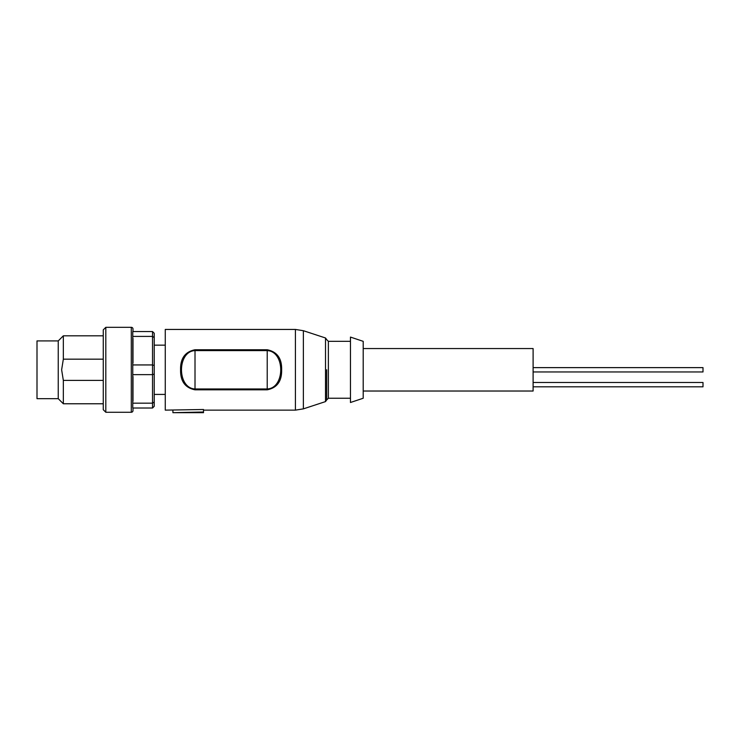 <?xml version="1.0" encoding="UTF-8"?>
<svg xmlns="http://www.w3.org/2000/svg" width="740" height="740" viewBox="0 0 740 740"><rect width="100%" height="100%" fill="white"/><g stroke="black" fill="none" stroke-linecap="round" stroke-linejoin="round"><path stroke-width="1.11" d="M326.673 369.787L326.673 399.989L326.673 369.787M132.996 329.013L132.996 331.557L132.996 329.013A1.702 1.702 0 0 0 131.294 327.311L131.294 412.263A1.702 1.702 0 0 0 132.996 410.561L132.996 408.018L132.996 410.561M152.532 331.557L132.765 331.557L132.765 408.018L152.532 408.018L152.532 403.171L154.225 402.014L154.225 333.259L152.532 331.557L152.532 336.413L154.225 337.57M203.5 410.136L295.417 410.136L295.417 329.439L165.27 329.439L165.27 410.136L203.5 409.498L203.5 412.004L172.919 412.689L172.919 410.136M281.635 369.787C281.912 381.156 277.102 387.834 267.214 389.814L195.008 389.814C185.139 387.862 180.329 381.183 180.579 369.787C180.31 358.419 185.12 351.74 195.008 349.761L267.214 349.761C277.102 351.731 281.912 358.41 281.635 369.787L280.886 362.896M131.294 327.311L105.811 327.311L105.811 412.263L131.294 412.263M363.201 369.787L363.201 341.334L350.464 337.079L350.464 402.495L363.201 398.25L363.201 369.787M105.811 327.311L103.258 329.864L103.258 409.71L105.811 412.263M363.201 391.025L533.105 391.025L533.105 348.549L363.201 348.549M103.258 335.812L63.335 335.812L58.238 340.909L58.238 398.666L63.335 403.772L63.335 380.397L61.633 369.787L63.335 359.178L103.258 359.178M63.335 335.812L63.335 359.178M58.238 340.909L37 340.909L37 398.666L58.238 398.666M267.214 389.814L267.214 388.972C285.224 388.176 285.252 351.407 267.214 350.603L267.214 349.761M195.008 349.761L195.008 350.603C176.99 351.361 176.971 388.186 195.008 388.972L195.008 389.814M172.919 412.689L203.5 412.004L203.5 412.689L172.919 412.689M152.532 408.018L154.225 406.315L154.225 402.014M132.765 336.413L152.532 336.413L152.532 364.94L154.225 365.486M154.225 374.089L152.532 374.634L152.532 364.94L132.765 364.94M132.765 374.634L152.532 374.634L152.532 403.171L132.765 403.171M132.996 338.384L132.996 362.961M132.996 376.614L132.996 401.191M103.258 380.397L63.335 380.397M533.105 367.623L703 367.623L703 371.952L533.105 371.952M533.105 382.488L703 382.488L703 386.817L533.105 386.817M325.507 337.976L303.363 330.706L303.363 408.868L325.507 401.598L325.507 337.976L326.673 339.586M350.464 341.334L328.375 341.334L328.375 398.25L326.673 399.942M267.214 388.972L195.008 388.972L195.008 350.603L267.214 350.603L267.214 388.972M303.363 330.706L295.417 329.439M165.27 345.154L154.225 345.154M303.363 408.868L295.417 410.136M165.27 394.42L154.225 394.42M325.507 401.598L326.673 399.989M328.375 341.334L326.673 339.632M328.375 398.25L350.464 398.25M103.258 403.772L63.335 403.772"/></g></svg>
